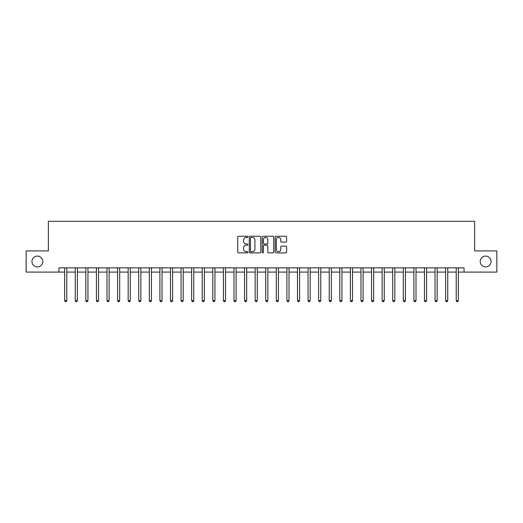 <?xml version="1.0" encoding="UTF-8"?>
<svg xmlns="http://www.w3.org/2000/svg" width="523" height="523" viewBox="0 0 523 523"><rect width="100%" height="100%" fill="white"/><g stroke="black" fill="none" stroke-linecap="round" stroke-linejoin="round"><path stroke-width="0.78" d="M247.954 236.841A0.582 0.582 0 0 0 247.372 236.259L238.547 236.259A0.83 0.83 0 0 0 237.71 237.089L237.71 252.047A0.83 0.83 0 0 0 238.547 252.877L247.372 252.877A0.582 0.582 0 0 0 247.954 252.295A0.582 0.582 0 0 0 247.372 251.713L246.228 251.713A2.661 2.661 0 0 1 243.574 249.053L243.574 247.81A2.661 2.661 0 0 1 246.228 245.15L247.372 245.15A0.582 0.582 0 0 0 247.954 244.568A0.582 0.582 0 0 0 247.372 243.986L246.228 243.986A2.661 2.661 0 0 1 243.574 241.325L243.574 240.083A2.661 2.661 0 0 1 246.228 237.422L247.372 237.422A0.582 0.582 0 0 0 247.954 236.841M480.212 261.5A5.42 5.42 0 0 0 485.632 266.92A5.42 5.42 0 0 0 491.051 261.5A5.42 5.42 0 0 0 485.632 256.08A5.42 5.42 0 0 0 480.212 261.5M31.949 261.5A5.42 5.42 0 0 0 37.368 266.92A5.42 5.42 0 0 0 42.788 261.5A5.42 5.42 0 0 0 37.368 256.08A5.42 5.42 0 0 0 31.949 261.5M285.787 242.116A0.83 0.83 0 0 0 286.617 241.286L286.617 237.089A0.83 0.83 0 0 0 285.787 236.259L275.981 236.259A0.83 0.83 0 0 0 275.15 237.089L275.15 252.047A0.83 0.83 0 0 0 275.981 252.877L285.787 252.877A0.83 0.83 0 0 0 286.617 252.047L286.617 246.98A0.83 0.83 0 0 0 285.787 246.15L281.59 246.15A0.83 0.83 0 0 0 280.759 246.98L280.759 249.491A2.223 2.223 0 0 1 278.537 251.713A2.223 2.223 0 0 1 276.314 249.491L276.314 239.645A2.223 2.223 0 0 1 278.537 237.422A2.223 2.223 0 0 1 280.759 239.645L280.759 241.286A0.83 0.83 0 0 0 281.59 242.116L285.787 242.116M58.955 272.084L26.15 272.084L26.15 250.916L48.371 250.916L48.371 221.288L474.629 221.288L474.629 250.916L496.85 250.916L496.85 272.084L464.045 272.084L464.045 267.848L58.955 267.848L58.955 272.084L64.669 272.084M260.774 237.089A0.83 0.83 0 0 0 259.944 236.259L250.138 236.259A0.83 0.83 0 0 0 249.308 237.089L249.308 252.047A0.83 0.83 0 0 0 250.138 252.877L259.944 252.877A0.83 0.83 0 0 0 260.774 252.047L260.774 237.089M263.056 236.259L272.862 236.259A0.83 0.83 0 0 1 273.692 237.089L273.692 252.047A0.83 0.83 0 0 1 272.862 252.877L268.665 252.877A0.83 0.83 0 0 1 267.835 252.047L267.835 245.98A0.83 0.83 0 0 0 267.005 245.15L264.22 245.15A0.83 0.83 0 0 0 263.389 245.98L263.389 252.295A0.582 0.582 0 0 1 262.808 252.877A0.582 0.582 0 0 1 262.226 252.295L262.226 237.089A0.83 0.83 0 0 1 263.056 236.259M66.787 272.084L75.253 272.084M77.371 272.084L85.831 272.084M87.949 272.084L96.415 272.084M98.533 272.084L106.999 272.084M109.117 272.084L117.583 272.084M119.695 272.084L128.161 272.084M130.279 272.084L138.745 272.084M140.864 272.084L149.33 272.084M151.441 272.084L159.907 272.084M162.025 272.084L170.491 272.084M172.61 272.084L181.076 272.084M183.194 272.084L191.66 272.084M193.772 272.084L202.238 272.084M204.356 272.084L212.822 272.084M214.94 272.084L223.406 272.084M225.518 272.084L233.984 272.084M236.102 272.084L244.568 272.084M246.686 272.084L255.152 272.084M257.27 272.084L265.73 272.084M267.848 272.084L276.314 272.084M278.432 272.084L286.898 272.084M289.016 272.084L297.482 272.084M299.594 272.084L308.06 272.084M310.178 272.084L318.644 272.084M320.762 272.084L329.229 272.084M331.34 272.084L339.806 272.084M341.924 272.084L350.39 272.084M352.509 272.084L360.975 272.084M363.093 272.084L371.559 272.084M373.67 272.084L382.136 272.084M384.255 272.084L392.721 272.084M394.839 272.084L403.305 272.084M405.417 272.084L413.883 272.084M416.001 272.084L424.467 272.084M426.585 272.084L435.051 272.084M437.169 272.084L445.629 272.084M447.747 272.084L456.213 272.084M458.331 272.084L464.045 272.084M251.053 237.422A0.582 0.582 0 0 0 250.471 238.004L250.471 251.132A0.582 0.582 0 0 0 251.053 251.713L252.256 251.713A2.661 2.661 0 0 0 254.917 249.053L254.917 240.083A2.661 2.661 0 0 0 252.256 237.422L251.053 237.422M267.835 239.684A2.223 2.223 0 0 0 265.612 237.462A2.223 2.223 0 0 0 263.389 239.684L263.389 243.156A0.83 0.83 0 0 0 264.22 243.986L267.005 243.986A0.83 0.83 0 0 0 267.835 243.156L267.835 239.684M66.892 267.848L66.846 267.959A0.843 0.843 90.1 0 0 66.787 268.273L66.787 300.614L64.669 300.614L64.669 268.273A0.843 0.843 90.1 0 0 64.61 267.959L64.564 267.848M66.787 300.614L66.153 301.712L65.303 301.712L64.669 300.614M77.469 267.848L77.43 267.959A0.843 0.843 90.3 0 0 77.371 268.273L77.371 300.614L75.253 300.614L75.253 268.273A0.843 0.843 90.3 0 0 75.188 267.959L75.149 267.848M77.371 300.614L76.731 301.712L75.887 301.712L75.253 300.614M88.054 267.848L88.014 267.959A0.843 0.843 90.3 0 0 87.949 268.273L87.949 300.614L85.831 300.614L85.831 268.273A0.843 0.843 90.3 0 0 85.772 267.959L85.733 267.848M87.949 300.614L87.315 301.712L86.472 301.712L85.831 300.614M98.638 267.848L98.592 267.959A0.843 0.843 90.3 0 0 98.533 268.273L98.533 300.614L96.415 300.614L96.415 268.273A0.843 0.843 90.3 0 0 96.356 267.959L96.31 267.848M98.533 300.614L97.899 301.712L97.049 301.712L96.415 300.614M109.222 267.848L109.176 267.959A0.843 0.843 90.3 0 0 109.117 268.273L109.117 300.614L106.999 300.614L106.999 268.273A0.843 0.843 90.3 0 0 106.94 267.959L106.895 267.848M109.117 300.614L108.483 301.712L107.633 301.712L106.999 300.614M119.8 267.848L119.76 267.959A0.843 0.843 90.3 0 0 119.695 268.273L119.695 300.614L117.583 300.614L117.583 268.273A0.843 0.843 90.3 0 0 117.518 267.959L117.479 267.848M119.695 300.614L119.061 301.712L118.218 301.712L117.583 300.614M130.384 267.848L130.338 267.959A0.843 0.843 90.3 0 0 130.279 268.273L130.279 300.614L128.161 300.614L128.161 268.273A0.843 0.843 90.3 0 0 128.102 267.959L128.057 267.848M130.279 300.614L129.645 301.712L128.795 301.712L128.161 300.614M140.968 267.848L140.922 267.959A0.843 0.843 90.3 0 0 140.864 268.273L140.864 300.614L138.745 300.614L138.745 268.273A0.843 0.843 90.3 0 0 138.687 267.959L138.641 267.848M140.864 300.614L140.229 301.712L139.38 301.712L138.745 300.614M151.546 267.848L151.507 267.959A0.843 0.843 90.3 0 0 151.441 268.273L151.441 300.614L149.33 300.614L149.33 268.273A0.843 0.843 90.3 0 0 149.264 267.959L149.225 267.848M151.441 300.614L150.807 301.712L149.964 301.712L149.33 300.614M162.13 267.848L162.091 267.959A0.843 0.843 90.3 0 0 162.025 268.273L162.025 300.614L159.907 300.614L159.907 268.273A0.843 0.843 90.3 0 0 159.848 267.959L159.803 267.848M162.025 300.614L161.391 301.712L160.548 301.712L159.907 300.614M172.714 267.848L172.668 267.959A0.843 0.843 90.3 0 0 172.61 268.273L172.61 300.614L170.491 300.614L170.491 268.273A0.843 0.843 90.3 0 0 170.433 267.959L170.387 267.848M172.61 300.614L171.975 301.712L171.126 301.712L170.491 300.614M183.298 267.848L183.253 267.959A0.843 0.843 90.3 0 0 183.194 268.273L183.194 300.614L181.076 300.614L181.076 268.273A0.843 0.843 90.3 0 0 181.01 267.959L180.971 267.848M183.194 300.614L182.553 301.712L181.71 301.712L181.076 300.614M193.876 267.848L193.837 267.959A0.843 0.843 90.3 0 0 193.772 268.273L193.772 300.614L191.66 300.614L191.66 268.273A0.843 0.843 90.3 0 0 191.595 267.959L191.555 267.848M193.772 300.614L193.137 301.712L192.294 301.712L191.66 300.614M204.46 267.848L204.415 267.959A0.843 0.843 90.3 0 0 204.356 268.273L204.356 300.614L202.238 300.614L202.238 268.273A0.843 0.843 90.3 0 0 202.179 267.959L202.133 267.848M204.356 300.614L203.722 301.712L202.872 301.712L202.238 300.614M215.045 267.848L214.999 267.959A0.843 0.843 90.3 0 0 214.94 268.273L214.94 300.614L212.822 300.614L212.822 268.273A0.843 0.843 90.3 0 0 212.763 267.959L212.717 267.848M214.94 300.614L214.306 301.712L213.456 301.712L212.822 300.614M225.622 267.848L225.583 267.959A0.843 0.843 90.3 0 0 225.518 268.273L225.518 300.614L223.406 300.614L223.406 268.273A0.843 0.843 90.3 0 0 223.341 267.959L223.301 267.848M225.518 300.614L224.883 301.712L224.04 301.712L223.406 300.614M236.206 267.848L236.161 267.959A0.843 0.843 90.3 0 0 236.102 268.273L236.102 300.614L233.984 300.614L233.984 268.273A0.843 0.843 90.3 0 0 233.925 267.959L233.879 267.848M236.102 300.614L235.468 301.712L234.618 301.712L233.984 300.614M246.791 267.848L246.745 267.959A0.843 0.843 90.3 0 0 246.686 268.273L246.686 300.614L244.568 300.614L244.568 268.273A0.843 0.843 90.3 0 0 244.509 267.959L244.463 267.848M246.686 300.614L246.052 301.712L245.202 301.712L244.568 300.614M257.368 267.848L257.329 267.959A0.843 0.843 90.3 0 0 257.27 268.273L257.27 300.614L255.152 300.614L255.152 268.273A0.843 0.843 90.3 0 0 255.087 267.959L255.047 267.848M257.27 300.614L256.63 301.712L255.786 301.712L255.152 300.614M267.953 267.848L267.913 267.959A0.843 0.843 90.3 0 0 267.848 268.273L267.848 300.614L265.73 300.614L265.73 268.273A0.843 0.843 90.3 0 0 265.671 267.959L265.632 267.848M267.848 300.614L267.214 301.712L266.37 301.712L265.73 300.614M278.537 267.848L278.491 267.959A0.843 0.843 90.3 0 0 278.432 268.273L278.432 300.614L276.314 300.614L276.314 268.273A0.843 0.843 90.3 0 0 276.255 267.959L276.209 267.848M278.432 300.614L277.798 301.712L276.948 301.712L276.314 300.614M289.121 267.848L289.075 267.959A0.843 0.843 90.3 0 0 289.016 268.273L289.016 300.614L286.898 300.614L286.898 268.273A0.843 0.843 90.3 0 0 286.839 267.959L286.794 267.848M289.016 300.614L288.382 301.712L287.532 301.712L286.898 300.614M299.699 267.848L299.659 267.959A0.843 0.843 90.3 0 0 299.594 268.273L299.594 300.614L297.482 300.614L297.482 268.273A0.843 0.843 90.3 0 0 297.417 267.959L297.378 267.848M299.594 300.614L298.96 301.712L298.117 301.712L297.482 300.614M310.283 267.848L310.237 267.959A0.843 0.843 90.3 0 0 310.178 268.273L310.178 300.614L308.06 300.614L308.06 268.273A0.843 0.843 90.3 0 0 308.001 267.959L307.955 267.848M310.178 300.614L309.544 301.712L308.694 301.712L308.06 300.614M320.867 267.848L320.821 267.959A0.843 0.843 90.3 0 0 320.762 268.273L320.762 300.614L318.644 300.614L318.644 268.273A0.843 0.843 90.3 0 0 318.585 267.959L318.54 267.848M320.762 300.614L320.128 301.712L319.278 301.712L318.644 300.614M331.445 267.848L331.405 267.959A0.843 0.843 90.3 0 0 331.34 268.273L331.34 300.614L329.229 300.614L329.229 268.273A0.843 0.843 90.3 0 0 329.163 267.959L329.124 267.848M331.34 300.614L330.706 301.712L329.863 301.712L329.229 300.614M342.029 267.848L341.99 267.959A0.843 0.843 90.3 0 0 341.924 268.273L341.924 300.614L339.806 300.614L339.806 268.273A0.843 0.843 90.3 0 0 339.747 267.959L339.702 267.848M341.924 300.614L341.29 301.712L340.447 301.712L339.806 300.614M352.613 267.848L352.567 267.959A0.843 0.843 90.3 0 0 352.509 268.273L352.509 300.614L350.39 300.614L350.39 268.273A0.843 0.843 90.3 0 0 350.332 267.959L350.286 267.848M352.509 300.614L351.874 301.712L351.025 301.712L350.39 300.614M363.197 267.848L363.152 267.959A0.843 0.843 90.3 0 0 363.093 268.273L363.093 300.614L360.975 300.614L360.975 268.273A0.843 0.843 90.3 0 0 360.909 267.959L360.87 267.848M363.093 300.614L362.452 301.712L361.609 301.712L360.975 300.614M373.775 267.848L373.736 267.959A0.843 0.843 90.3 0 0 373.67 268.273L373.67 300.614L371.559 300.614L371.559 268.273A0.843 0.843 90.3 0 0 371.493 267.959L371.454 267.848M373.67 300.614L373.036 301.712L372.193 301.712L371.559 300.614M384.359 267.848L384.313 267.959A0.843 0.843 90.3 0 0 384.255 268.273L384.255 300.614L382.136 300.614L382.136 268.273A0.843 0.843 90.3 0 0 382.078 267.959L382.032 267.848M384.255 300.614L383.62 301.712L382.771 301.712L382.136 300.614M394.943 267.848L394.898 267.959A0.843 0.843 90.3 0 0 394.839 268.273L394.839 300.614L392.721 300.614L392.721 268.273A0.843 0.843 90.3 0 0 392.662 267.959L392.616 267.848M394.839 300.614L394.205 301.712L393.355 301.712L392.721 300.614M405.521 267.848L405.482 267.959A0.843 0.843 90.3 0 0 405.417 268.273L405.417 300.614L403.305 300.614L403.305 268.273A0.843 0.843 90.3 0 0 403.24 267.959L403.2 267.848M405.417 300.614L404.782 301.712L403.939 301.712L403.305 300.614M416.105 267.848L416.06 267.959A0.843 0.843 90.3 0 0 416.001 268.273L416.001 300.614L413.883 300.614L413.883 268.273A0.843 0.843 90.3 0 0 413.824 267.959L413.778 267.848M416.001 300.614L415.367 301.712L414.517 301.712L413.883 300.614M426.69 267.848L426.644 267.959A0.843 0.843 90.3 0 0 426.585 268.273L426.585 300.614L424.467 300.614L424.467 268.273A0.843 0.843 90.3 0 0 424.408 267.959L424.362 267.848M426.585 300.614L425.951 301.712L425.101 301.712L424.467 300.614M437.267 267.848L437.228 267.959A0.843 0.843 90.3 0 0 437.169 268.273L437.169 300.614L435.051 300.614L435.051 268.273A0.843 0.843 90.3 0 0 434.986 267.959L434.946 267.848M437.169 300.614L436.528 301.712L435.685 301.712L435.051 300.614M447.851 267.848L447.812 267.959A0.843 0.843 90.3 0 0 447.747 268.273L447.747 300.614L445.629 300.614L445.629 268.273A0.843 0.843 90.3 0 0 445.57 267.959L445.531 267.848M447.747 300.614L447.113 301.712L446.269 301.712L445.629 300.614M458.436 267.848L458.39 267.959A0.843 0.843 90.3 0 0 458.331 268.273L458.331 300.614L456.213 300.614L456.213 268.273A0.843 0.843 90.3 0 0 456.154 267.959L456.108 267.848M458.331 300.614L457.697 301.712L456.847 301.712L456.213 300.614"/></g></svg>
